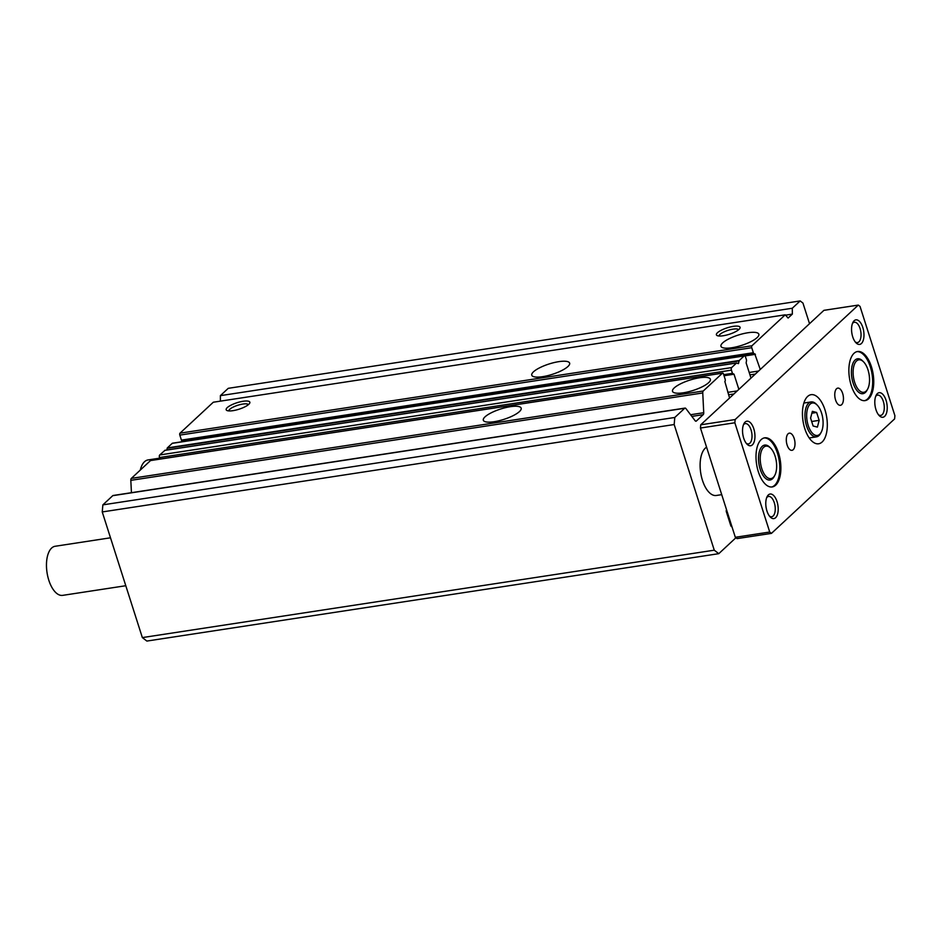 <?xml version="1.0" encoding="UTF-8"?>
<svg xmlns="http://www.w3.org/2000/svg" width="942" height="942" viewBox="0 0 942 942"><rect width="100%" height="100%" fill="white"/><g stroke="black" fill="none" stroke-linecap="round" stroke-linejoin="round"><path stroke-width="1.41" d="M706.571 447.191A24.833 11.999 81.3 0 0 702.449 480.314A24.833 11.999 81.3 0 0 716.297 495.48L721.713 494.656M747.983 332.738A19.876 5.428 162.3 0 1 758.84 334.21A19.876 5.428 162.3 0 1 750.786 341.71A19.876 5.428 162.3 0 1 731.828 347.751A19.876 5.428 162.3 0 1 720.971 346.291A19.876 5.428 162.3 0 1 729.026 338.779A19.876 5.428 162.3 0 1 747.983 332.738M558.771 361.657A19.876 5.428 162.3 0 1 569.627 363.117A19.876 5.428 162.3 0 1 561.573 370.63A19.876 5.428 162.3 0 1 542.627 376.67A19.876 5.428 162.3 0 1 531.771 375.199A19.876 5.428 162.3 0 1 539.825 367.698A19.876 5.428 162.3 0 1 558.771 361.657M733.288 326.368A12.423 3.391 162.3 0 1 739.87 328.358A12.423 3.391 162.3 0 1 723.197 335.752A12.423 3.391 162.3 0 1 717.192 335.599A12.423 3.391 162.3 0 1 720.112 330.854A12.423 3.391 162.3 0 1 733.288 326.368M738.587 329.759A10.268 2.802 -17.7 0 0 733.041 329.147A10.268 2.802 -17.7 0 0 719.052 336M243.06 401.28A12.423 3.391 162.3 0 1 249.654 403.27A12.423 3.391 162.3 0 1 232.968 410.665A12.423 3.391 162.3 0 1 226.963 410.512A12.423 3.391 162.3 0 1 229.883 405.767A12.423 3.391 162.3 0 1 243.06 401.28M248.358 404.671A10.268 2.802 -17.7 0 0 242.812 404.059A10.268 2.802 -17.7 0 0 228.824 410.912M510.317 406.697A19.876 5.428 162.3 0 1 521.173 408.157A19.876 5.428 162.3 0 1 513.119 415.669A19.876 5.428 162.3 0 1 494.161 421.71A19.876 5.428 162.3 0 1 483.317 420.238A19.876 5.428 162.3 0 1 491.371 412.737A19.876 5.428 162.3 0 1 510.317 406.697M699.529 377.777A19.876 5.428 162.3 0 1 710.386 379.249A19.876 5.428 162.3 0 1 702.332 386.75A19.876 5.428 162.3 0 1 683.374 392.79A19.876 5.428 162.3 0 1 672.517 391.33A19.876 5.428 162.3 0 1 680.571 383.818A19.876 5.428 162.3 0 1 699.529 377.777M714.272 550.187L674.178 424.536L102.242 511.942L142.348 637.593L714.272 550.187L718.781 553.672L735.914 537.741M674.178 424.536L674.79 417.471L102.866 504.865L102.242 511.942M760.265 369.476L754.742 353.792A1.99 0.954 -98.7 0 1 754.46 353.933A1.99 0.954 -98.7 0 1 753.353 352.72L751.751 347.716A1.495 0.718 -98.7 0 1 751.916 345.785L785.228 314.816L788.101 318.055L792.34 314.122L792.293 308.246L800.17 300.934L802.949 303.077L809.531 323.695M738.869 389.376L734.03 374.221L732.44 373.338L731.428 370.147A1.99 0.954 -98.7 0 1 731.651 367.58L736.562 363.011L738.351 363.647L739.258 360.503L744.168 355.935A1.99 0.954 -98.7 0 1 744.451 355.793A1.99 0.954 -98.7 0 1 745.558 357.006L746.57 360.197L746.146 362.953L750.986 378.107M674.79 417.471L684.693 408.275A2.485 1.201 -98.7 0 1 685.034 408.086A2.485 1.201 -98.7 0 1 685.917 408.592L695.125 420.721A2.485 1.201 81.3 0 0 696.008 421.215A2.485 1.201 81.3 0 0 696.35 421.039L703.215 414.657A2.485 1.201 81.3 0 0 703.733 412.714L702.756 392.955A2.485 1.201 -98.7 0 1 703.262 391.001L722.443 373.185A1.495 0.718 -98.7 0 1 722.655 373.067A1.495 0.718 -98.7 0 1 723.48 373.986L725.081 378.99A1.99 0.954 -98.7 0 1 724.857 381.557L729.579 398.007M726.565 509.846L726.541 509.869A1.495 0.718 81.3 0 0 726.364 511.8L730.721 525.448A1.99 0.954 81.3 0 0 731.828 526.66A1.99 0.954 81.3 0 0 731.922 526.637M142.348 637.593L146.858 641.066L718.781 553.672M102.866 504.865L112.757 495.669A2.485 1.201 -98.7 0 1 113.111 495.492L685.034 408.086M131.433 492.69L130.82 480.349A2.485 1.201 -98.7 0 1 131.338 478.406L150.508 460.579A1.495 0.718 -98.7 0 1 150.72 460.473A1.495 0.718 -98.7 0 1 150.955 460.508M159.975 459.06L159.492 457.541A1.99 0.954 -98.7 0 1 159.716 454.974L164.932 450.358M166.84 450.017L167.323 447.909L172.233 443.341A1.99 0.954 -98.7 0 1 172.516 443.199A1.99 0.954 -98.7 0 1 172.833 443.246M182.807 441.186A1.99 0.954 -98.7 0 1 182.524 441.327A1.99 0.954 -98.7 0 1 181.417 440.114L179.816 435.11A1.495 0.718 -98.7 0 1 179.993 433.179L213.304 402.222L785.228 314.816M220.404 401.139L220.369 395.652L228.247 388.328L800.17 300.934M220.369 395.652L792.293 308.246M785.534 315.158L792.34 314.122M730.674 525.283L731.451 525.165L730.674 525.283M867.982 369.865A16.426 7.936 81.3 0 0 863.567 361.858A16.426 7.936 81.3 0 0 854.582 363.883A16.426 7.936 81.3 0 0 854.641 382.275A16.426 7.936 81.3 0 0 867.712 388.952A16.426 7.936 81.3 0 0 867.982 369.865M867.712 388.952L867.111 390.082A17.663 8.525 -98.7 0 1 862.907 393.697A17.663 8.525 -98.7 0 1 853.063 382.899A17.663 8.525 -98.7 0 1 857.573 358.772A17.663 8.525 -98.7 0 1 862.66 360.951L863.567 361.858M140.287 470.082A24.833 11.999 -98.7 0 1 148.024 459.943L159.693 458.153M774.536 475.804A17.663 8.525 -98.7 0 1 770.038 480.008A17.663 8.525 -98.7 0 1 760.182 469.222A17.663 8.525 -98.7 0 1 764.704 445.083A17.663 8.525 -98.7 0 1 770.25 447.756M867.405 389.482A17.663 8.525 -98.7 0 1 862.907 393.697A17.663 8.525 -98.7 0 1 853.063 382.899A17.663 8.525 -98.7 0 1 857.573 358.772A17.663 8.525 -98.7 0 1 863.119 361.434M743.415 424.854A10.268 4.957 -98.7 0 1 745.334 423.606A10.268 4.957 -98.7 0 1 751.057 429.882A10.268 4.957 -98.7 0 1 748.431 443.906A10.268 4.957 -98.7 0 1 746.229 443.282M875.683 396.37A10.268 4.957 -98.7 0 1 877.603 395.11A10.268 4.957 -98.7 0 1 883.325 401.386A10.268 4.957 -98.7 0 1 880.699 415.41A10.268 4.957 -98.7 0 1 878.509 414.798M766.658 497.694A10.268 4.957 -98.7 0 1 768.578 496.446A10.268 4.957 -98.7 0 1 774.3 502.722A10.268 4.957 -98.7 0 1 771.675 516.746A10.268 4.957 -98.7 0 1 769.484 516.122M852.439 323.518A10.268 4.957 -98.7 0 1 854.359 322.27A10.268 4.957 -98.7 0 1 860.081 328.546A10.268 4.957 -98.7 0 1 857.456 342.57A10.268 4.957 -98.7 0 1 855.254 341.958M743.697 438.16A12.423 5.993 81.3 0 0 747.041 444.212A12.423 5.993 81.3 0 0 753.836 442.681A12.423 5.993 81.3 0 0 753.788 428.787A12.423 5.993 81.3 0 0 743.909 423.735A12.423 5.993 81.3 0 0 743.697 438.16M875.966 409.676A12.423 5.993 81.3 0 0 879.31 415.716A12.423 5.993 81.3 0 0 886.104 414.186A12.423 5.993 81.3 0 0 886.057 400.291A12.423 5.993 81.3 0 0 876.178 395.24A12.423 5.993 81.3 0 0 875.966 409.676M766.941 511A12.423 5.993 81.3 0 0 770.285 517.052A12.423 5.993 81.3 0 0 777.079 515.521A12.423 5.993 81.3 0 0 777.032 501.627A12.423 5.993 81.3 0 0 767.153 496.575A12.423 5.993 81.3 0 0 766.941 511M852.722 336.836A12.423 5.993 81.3 0 0 856.066 342.876A12.423 5.993 81.3 0 0 862.86 341.345A12.423 5.993 81.3 0 0 862.813 327.451A12.423 5.993 81.3 0 0 852.934 322.399A12.423 5.993 81.3 0 0 852.722 336.836M835.578 399.997A8.69 4.204 81.3 0 0 840.417 405.307A8.69 4.204 81.3 0 0 842.643 393.426A8.69 4.204 81.3 0 0 837.791 388.116A8.69 4.204 81.3 0 0 835.578 399.997M787.112 445.024A8.69 4.204 81.3 0 0 791.963 450.335A8.69 4.204 81.3 0 0 794.188 438.466A8.69 4.204 81.3 0 0 789.337 433.155A8.69 4.204 81.3 0 0 787.112 445.024M804.786 428.61A24.833 11.999 81.3 0 0 818.633 443.776A24.833 11.999 81.3 0 0 824.968 409.841A24.833 11.999 81.3 0 0 811.121 394.674A24.833 11.999 81.3 0 0 804.786 428.61M864.521 400.68A24.833 11.999 81.3 0 0 870.337 366.85A24.833 11.999 81.3 0 0 857.032 351.625M851.215 385.455A24.833 11.999 81.3 0 0 865.062 400.621A24.833 11.999 81.3 0 0 871.409 366.685A24.833 11.999 81.3 0 0 857.561 351.507A24.833 11.999 81.3 0 0 851.215 385.455M771.651 487.002A24.833 11.999 81.3 0 0 777.456 453.173A24.833 11.999 81.3 0 0 764.15 437.936M758.345 471.765A24.833 11.999 81.3 0 0 772.193 486.943A24.833 11.999 81.3 0 0 778.539 453.008A24.833 11.999 81.3 0 0 764.692 437.83A24.833 11.999 81.3 0 0 758.345 471.765M700.742 424.807L735.137 419.555L858.292 305.09L823.897 310.342L700.742 424.807L700.459 428.021L735.325 537.281L737.056 538.624L771.463 533.372L769.72 532.03L734.854 422.77L700.459 428.021M735.325 537.281L769.72 532.03M858.292 305.09L860.034 306.421L894.9 415.681L894.617 418.896L771.463 533.372M734.854 422.77L735.137 419.555M775.113 456.187A16.426 7.936 -98.7 0 1 774.83 475.274A16.426 7.936 -98.7 0 1 761.772 468.586A16.426 7.936 -98.7 0 1 761.713 450.205A16.426 7.936 -98.7 0 1 770.697 448.18A16.426 7.936 -98.7 0 1 775.113 456.187M770.697 448.18L769.791 447.273A17.663 8.525 81.3 0 0 764.704 445.083A17.663 8.525 81.3 0 0 760.182 469.222A17.663 8.525 81.3 0 0 770.038 480.008A17.663 8.525 81.3 0 0 774.242 476.405L774.83 475.274M110.497 537.8L55.154 546.266A24.833 11.999 81.3 0 0 48.807 580.201A24.833 11.999 81.3 0 0 62.655 595.368L125.792 585.724M821.554 413.02A16.414 7.925 81.3 0 0 817.126 405.025A16.414 7.925 81.3 0 0 808.154 407.05A16.414 7.925 81.3 0 0 808.201 425.431A16.414 7.925 81.3 0 0 821.271 432.107A16.414 7.925 81.3 0 0 821.554 413.02M821.271 432.107L820.682 433.238A17.663 8.525 -98.7 0 1 816.467 436.853A17.663 8.525 -98.7 0 1 806.623 426.067A17.663 8.525 -98.7 0 1 811.133 401.928A17.663 8.525 -98.7 0 1 816.231 404.118L817.126 405.025M812.357 411.336L810.591 418.095L813.111 425.984L817.397 427.115L819.163 420.356L816.643 412.466L812.357 411.336M811.874 413.197L816.643 412.466M811.674 421.498L819.163 420.356M684.693 408.275L112.757 495.669M179.993 433.179L751.916 345.785M179.816 435.11L751.751 347.716M181.417 440.114L753.353 352.72M755.425 354.322L744.898 355.935M749.184 372.467L758.604 371.03M755.331 374.068L749.95 374.892M172.233 443.341L744.168 355.935M167.323 447.909L739.258 360.503M167.134 448.31L739.07 360.916M737.61 363.329L738.669 363.176M164.626 450.406L736.562 363.011M159.716 454.974L731.651 367.58M159.492 457.541L731.428 370.147M723.703 374.669L732.44 373.338M723.903 375.281L732.841 373.915M734.03 374.221L724.045 375.74M727.777 392.355L737.197 390.918M733.936 393.956L728.555 394.78M150.508 460.579L722.443 373.185M131.338 478.406L703.262 391.001M130.82 480.349L702.756 392.955M690.58 414.727L703.733 412.714M703.215 414.657L691.84 416.399M695.62 421.156L696.35 421.039M730.686 525.33L731.475 525.212M727.189 514.391L727.978 514.273M728.755 516.687L727.966 516.805M728.39 518.159L729.179 518.029M728.778 519.36L729.567 519.242M182.524 441.327L754.46 353.933M172.516 443.199L744.451 355.793M164.768 450.335L736.703 362.941M723.915 375.328L732.994 373.939M150.72 460.473L722.655 373.067M811.133 401.928L803.867 403.046M816.467 436.853L809.213 437.959"/></g></svg>
